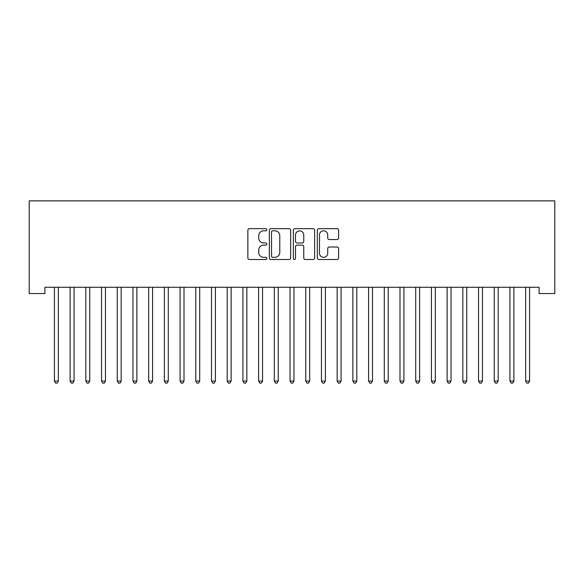 <?xml version="1.0" encoding="UTF-8"?>
<svg xmlns="http://www.w3.org/2000/svg" width="584" height="584" viewBox="0 0 584 584"><rect width="100%" height="100%" fill="white"/><g stroke="black" fill="none" stroke-linecap="round" stroke-linejoin="round"><path stroke-width="0.88" d="M266.866 229.731A1.08 1.08 0 0 0 265.786 228.658L249.404 228.658A1.54 1.54 0 0 0 247.864 230.198L247.864 257.953A1.54 1.54 0 0 0 249.404 259.493L265.786 259.493A1.08 1.08 0 0 0 266.866 258.413A1.08 1.08 0 0 0 265.786 257.332L263.669 257.332A4.935 4.935 0 0 1 258.734 252.398L258.734 250.091A4.935 4.935 0 0 1 263.669 245.156L265.786 245.156A1.08 1.08 0 0 0 266.866 244.076A1.08 1.08 0 0 0 265.786 242.995L263.669 242.995A4.935 4.935 0 0 1 258.734 238.06L258.734 235.746A4.935 4.935 0 0 1 263.669 230.811L265.786 230.811A1.08 1.08 0 0 0 266.866 229.731M337.063 239.528A1.54 1.54 0 0 0 338.603 237.98L338.603 230.198A1.54 1.54 0 0 0 337.063 228.658L318.864 228.658A1.54 1.54 0 0 0 317.324 230.198L317.324 257.953A1.54 1.54 0 0 0 318.864 259.493L337.063 259.493A1.54 1.54 0 0 0 338.603 257.953L338.603 248.543A1.54 1.54 0 0 0 337.063 247.003L329.274 247.003A1.54 1.54 0 0 0 327.733 248.543L327.733 253.208A4.125 4.125 0 0 1 323.609 257.332A4.125 4.125 0 0 1 319.484 253.208L319.484 234.936A4.125 4.125 0 0 1 323.609 230.811A4.125 4.125 0 0 1 327.733 234.936L327.733 237.98A1.54 1.54 0 0 0 329.274 239.528L337.063 239.528M539.09 287.27L44.91 287.27L44.91 293.555L29.2 293.555L29.2 200.874L554.8 200.874L554.8 293.555L539.09 293.555L539.09 287.27M290.649 230.198A1.54 1.54 0 0 0 289.109 228.658L270.918 228.658A1.54 1.54 0 0 0 269.37 230.198L269.37 257.953A1.54 1.54 0 0 0 270.918 259.493L289.109 259.493A1.54 1.54 0 0 0 290.649 257.953L290.649 230.198M294.891 228.658L313.082 228.658A1.54 1.54 0 0 1 314.63 230.198L314.63 257.953A1.54 1.54 0 0 1 313.082 259.493L305.301 259.493A1.54 1.54 0 0 1 303.76 257.953L303.76 246.696A1.54 1.54 0 0 0 302.213 245.156L297.052 245.156A1.54 1.54 0 0 0 295.511 246.696L295.511 258.413A1.08 1.08 0 0 1 294.431 259.493A1.08 1.08 0 0 1 293.351 258.413L293.351 230.198A1.54 1.54 0 0 1 294.891 228.658M272.611 230.811A1.08 1.08 0 0 0 271.531 231.892L271.531 256.252A1.08 1.08 0 0 0 272.611 257.332L274.845 257.332A4.935 4.935 0 0 0 279.78 252.398L279.78 235.746A4.935 4.935 0 0 0 274.845 230.811L272.611 230.811M303.76 235.016A4.125 4.125 0 0 0 299.636 230.892A4.125 4.125 0 0 0 295.511 235.016L295.511 241.455A1.54 1.54 0 0 0 297.052 242.995L302.213 242.995A1.54 1.54 0 0 0 303.76 241.455L303.76 235.016M54.203 287.27L54.297 287.503A1.569 1.569 -179.3 0 1 54.414 288.087L54.414 381.082L58.342 381.082L58.342 288.087A1.569 1.569 -179.3 0 1 58.451 287.503L58.546 287.27M58.342 381.082L57.159 383.126L55.59 383.126L54.414 381.082M69.912 287.27L70.007 287.503A1.569 1.569 -179.3 0 1 70.117 288.087L70.117 381.082L74.044 381.082L74.044 288.087A1.569 1.569 -179.3 0 1 74.161 287.503L74.256 287.27M74.044 381.082L72.869 383.126L71.299 383.126L70.117 381.082M85.622 287.27L85.717 287.503A1.569 1.569 -179.3 0 1 85.826 288.087L85.826 381.082L89.754 381.082L89.754 288.087A1.569 1.569 -179.3 0 1 89.87 287.503L89.965 287.27M89.754 381.082L88.578 383.126L87.009 383.126L85.826 381.082M101.331 287.27L101.426 287.503A1.569 1.569 -179.3 0 1 101.536 288.087L101.536 381.082L105.463 381.082L105.463 288.087A1.569 1.569 -179.3 0 1 105.58 287.503L105.668 287.27M105.463 381.082L104.288 383.126L102.718 383.126L101.536 381.082M117.041 287.27L117.128 287.503A1.569 1.569 -179.3 0 1 117.245 288.087L117.245 381.082L121.173 381.082L121.173 288.087A1.569 1.569 -179.3 0 1 121.282 287.503L121.377 287.27M121.173 381.082L119.997 383.126L118.421 383.126L117.245 381.082M132.75 287.27L132.838 287.503A1.569 1.569 -179.3 0 1 132.955 288.087L132.955 381.082L136.882 381.082L136.882 288.087A1.569 1.569 -179.3 0 1 136.992 287.503L137.087 287.27M136.882 381.082L135.7 383.126L134.13 383.126L132.955 381.082M148.453 287.27L148.548 287.503A1.569 1.569 -179.3 0 1 148.665 288.087L148.665 381.082L152.592 381.082L152.592 288.087A1.569 1.569 -179.3 0 1 152.701 287.503L152.796 287.27M152.592 381.082L151.409 383.126L149.84 383.126L148.665 381.082M164.162 287.27L164.257 287.503A1.569 1.569 -179.3 0 1 164.367 288.087L164.367 381.082L168.294 381.082L168.294 288.087A1.569 1.569 -179.3 0 1 168.411 287.503L168.506 287.27M168.294 381.082L167.119 383.126L165.549 383.126L164.367 381.082M179.872 287.27L179.967 287.503A1.569 1.569 -179.3 0 1 180.076 288.087L180.076 381.082L184.004 381.082L184.004 288.087A1.569 1.569 -179.3 0 1 184.121 287.503L184.208 287.27M184.004 381.082L182.828 383.126L181.259 383.126L180.076 381.082M195.582 287.27L195.677 287.503A1.569 1.569 -179.3 0 1 195.786 288.087L195.786 381.082L199.713 381.082L199.713 288.087A1.569 1.569 -179.3 0 1 199.83 287.503L199.918 287.27M199.713 381.082L198.538 383.126L196.961 383.126L195.786 381.082M211.291 287.27L211.379 287.503A1.569 1.569 -179.3 0 1 211.496 288.087L211.496 381.082L215.423 381.082L215.423 288.087A1.569 1.569 -179.3 0 1 215.532 287.503L215.627 287.27M215.423 381.082L214.24 383.126L212.671 383.126L211.496 381.082M226.993 287.27L227.088 287.503A1.569 1.569 -179.3 0 1 227.205 288.087L227.205 381.082L231.133 381.082L231.133 288.087A1.569 1.569 -179.3 0 1 231.242 287.503L231.337 287.27M231.133 381.082L229.95 383.126L228.381 383.126L227.205 381.082M242.703 287.27L242.798 287.503A1.569 1.569 -179.3 0 1 242.915 288.087L242.915 381.082L246.842 381.082L246.842 288.087A1.569 1.569 -179.3 0 1 246.952 287.503L247.047 287.27M246.842 381.082L245.66 383.126L244.09 383.126L242.915 381.082M258.413 287.27L258.508 287.503A1.569 1.569 -179.3 0 1 258.617 288.087L258.617 381.082L262.544 381.082L262.544 288.087A1.569 1.569 -179.3 0 1 262.661 287.503L262.756 287.27M262.544 381.082L261.369 383.126L259.8 383.126L258.617 381.082M274.122 287.27L274.217 287.503A1.569 1.569 -179.3 0 1 274.327 288.087L274.327 381.082L278.254 381.082L278.254 288.087A1.569 1.569 -179.3 0 1 278.371 287.503L278.458 287.27M278.254 381.082L277.079 383.126L275.509 383.126L274.327 381.082M289.832 287.27L289.919 287.503A1.569 1.569 -179.3 0 1 290.036 288.087L290.036 381.082L293.964 381.082L293.964 288.087A1.569 1.569 -179.3 0 1 294.081 287.503L294.168 287.27M293.964 381.082L292.788 383.126L291.212 383.126L290.036 381.082M305.541 287.27L305.629 287.503A1.569 1.569 -179.3 0 1 305.746 288.087L305.746 381.082L309.673 381.082L309.673 288.087A1.569 1.569 -179.3 0 1 309.783 287.503L309.878 287.27M309.673 381.082L308.491 383.126L306.921 383.126L305.746 381.082M321.244 287.27L321.339 287.503A1.569 1.569 -179.3 0 1 321.456 288.087L321.456 381.082L325.383 381.082L325.383 288.087A1.569 1.569 -179.3 0 1 325.492 287.503L325.587 287.27M325.383 381.082L324.2 383.126L322.631 383.126L321.456 381.082M336.953 287.27L337.048 287.503A1.569 1.569 -179.3 0 1 337.158 288.087L337.158 381.082L341.085 381.082L341.085 288.087A1.569 1.569 -179.3 0 1 341.202 287.503L341.297 287.27M341.085 381.082L339.91 383.126L338.34 383.126L337.158 381.082M352.663 287.27L352.758 287.503A1.569 1.569 -179.3 0 1 352.867 288.087L352.867 381.082L356.795 381.082L356.795 288.087A1.569 1.569 -179.3 0 1 356.912 287.503L357.007 287.27M356.795 381.082L355.619 383.126L354.05 383.126L352.867 381.082M368.373 287.27L368.467 287.503A1.569 1.569 -179.3 0 1 368.577 288.087L368.577 381.082L372.504 381.082L372.504 288.087A1.569 1.569 -179.3 0 1 372.621 287.503L372.709 287.27M372.504 381.082L371.329 383.126L369.76 383.126L368.577 381.082M384.082 287.27L384.17 287.503A1.569 1.569 -179.3 0 1 384.287 288.087L384.287 381.082L388.214 381.082L388.214 288.087A1.569 1.569 -179.3 0 1 388.324 287.503L388.418 287.27M388.214 381.082L387.039 383.126L385.462 383.126L384.287 381.082M399.792 287.27L399.879 287.503A1.569 1.569 -179.3 0 1 399.996 288.087L399.996 381.082L403.924 381.082L403.924 288.087A1.569 1.569 -179.3 0 1 404.033 287.503L404.128 287.27M403.924 381.082L402.741 383.126L401.171 383.126L399.996 381.082M415.494 287.27L415.589 287.503A1.569 1.569 -179.3 0 1 415.706 288.087L415.706 381.082L419.633 381.082L419.633 288.087A1.569 1.569 -179.3 0 1 419.743 287.503L419.838 287.27M419.633 381.082L418.451 383.126L416.881 383.126L415.706 381.082M431.204 287.27L431.299 287.503A1.569 1.569 -179.3 0 1 431.408 288.087L431.408 381.082L435.336 381.082L435.336 288.087A1.569 1.569 -179.3 0 1 435.452 287.503L435.547 287.27M435.336 381.082L434.16 383.126L432.591 383.126L431.408 381.082M446.913 287.27L447.008 287.503A1.569 1.569 -179.3 0 1 447.118 288.087L447.118 381.082L451.045 381.082L451.045 288.087A1.569 1.569 -179.3 0 1 451.162 287.503L451.249 287.27M451.045 381.082L449.87 383.126L448.3 383.126L447.118 381.082M462.623 287.27L462.718 287.503A1.569 1.569 -179.3 0 1 462.827 288.087L462.827 381.082L466.755 381.082L466.755 288.087A1.569 1.569 -179.3 0 1 466.871 287.503L466.959 287.27M466.755 381.082L465.579 383.126L464.003 383.126L462.827 381.082M478.332 287.27L478.42 287.503A1.569 1.569 -179.3 0 1 478.537 288.087L478.537 381.082L482.464 381.082L482.464 288.087A1.569 1.569 -179.3 0 1 482.574 287.503L482.669 287.27M482.464 381.082L481.282 383.126L479.712 383.126L478.537 381.082M494.035 287.27L494.13 287.503A1.569 1.569 -179.3 0 1 494.246 288.087L494.246 381.082L498.174 381.082L498.174 288.087A1.569 1.569 -179.3 0 1 498.283 287.503L498.378 287.27M498.174 381.082L496.991 383.126L495.422 383.126L494.246 381.082M509.744 287.27L509.839 287.503A1.569 1.569 -179.3 0 1 509.956 288.087L509.956 381.082L513.884 381.082L513.884 288.087A1.569 1.569 -179.3 0 1 513.993 287.503L514.088 287.27M513.884 381.082L512.701 383.126L511.131 383.126L509.956 381.082M525.454 287.27L525.549 287.503A1.569 1.569 -179.3 0 1 525.658 288.087L525.658 381.082L529.586 381.082L529.586 288.087A1.569 1.569 -179.3 0 1 529.703 287.503L529.798 287.27M529.586 381.082L528.41 383.126L526.841 383.126L525.658 381.082"/></g></svg>
